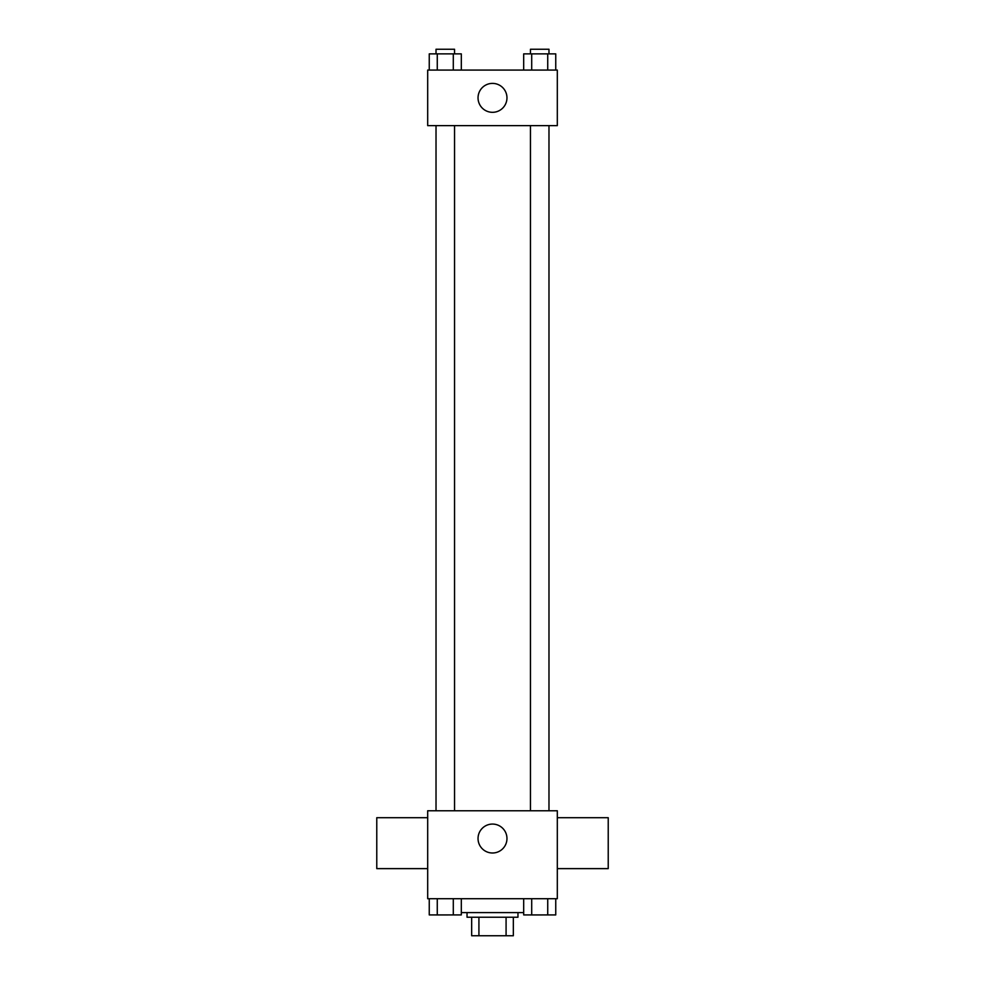<?xml version="1.0" encoding="UTF-8"?>
<svg xmlns="http://www.w3.org/2000/svg" width="985" height="985" viewBox="0 0 985 985"><rect width="100%" height="100%" fill="white"/><g stroke="black" fill="none" stroke-linecap="round" stroke-linejoin="round"><path stroke-width="1.48" d="M506.081 917.232L506.081 935.75L471.667 935.75L471.667 917.232M506.081 935.75L513.333 935.75L513.333 917.232L513.333 935.75M517.962 912.603L517.962 917.232L467.038 917.232L467.038 912.603M478.919 917.232L478.919 935.75M461.312 912.603L523.688 912.603M557.313 898.714L427.687 898.714L427.687 810.766L557.313 810.766L557.313 898.714M506.967 838.53A14.467 14.467 0 0 1 485.273 851.065A14.467 14.467 0 0 1 485.273 826.009A14.467 14.467 0 0 1 506.967 838.53M557.313 868.622L608.225 868.622L608.225 817.71L557.313 817.71M427.687 817.71L376.775 817.71L376.775 868.622L427.687 868.622M530.459 810.766L530.459 125.637M454.541 125.637L454.541 810.766M557.313 125.637L427.687 125.637L427.687 70.083L557.313 70.083L557.313 125.637M506.967 97.86A14.467 14.467 0 0 1 485.273 110.382A14.467 14.467 0 0 1 485.273 85.326A14.467 14.467 0 0 1 506.967 97.86M555.749 70.083L555.749 53.879L523.688 53.879L523.688 70.083M547.734 53.879L547.734 70.083M531.703 53.879L531.703 70.083M530.459 53.879L530.459 49.25L548.977 49.25L548.977 53.879M461.312 70.083L461.312 53.879L429.251 53.879L429.251 70.083M453.297 53.879L453.297 70.083M437.266 53.879L437.266 70.083M436.023 53.879L436.023 49.25L454.541 49.25L454.541 53.879M555.749 898.714L555.749 914.917L523.688 914.917L523.688 898.714M547.734 898.714L547.734 914.917M531.703 898.714L531.703 914.917M548.977 914.917L530.459 914.954M461.312 898.714L461.312 914.917L429.251 914.917L429.251 898.714M453.297 898.714L453.297 914.917M437.266 898.714L437.266 914.917M454.541 914.917L436.023 914.954M548.977 810.766L548.977 125.637M436.023 125.637L436.023 810.766"/></g></svg>
